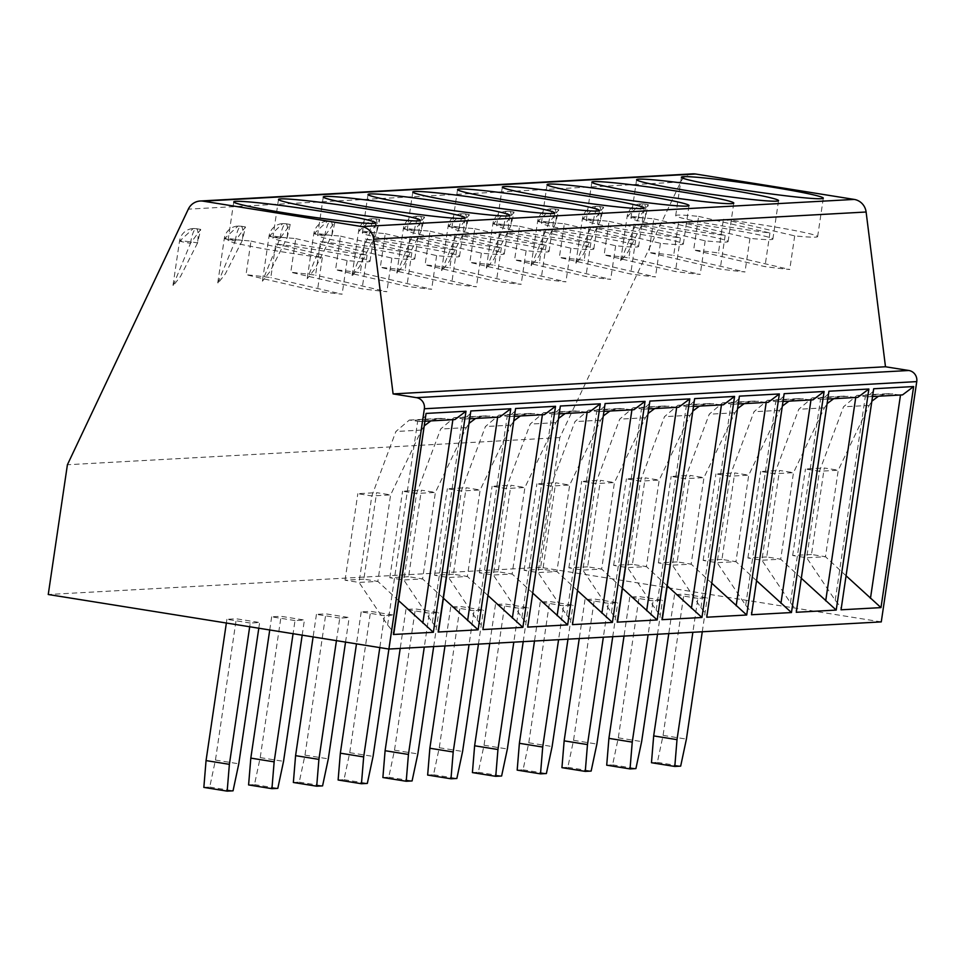 <?xml version="1.0" encoding="UTF-8"?>
<svg xmlns="http://www.w3.org/2000/svg" width="965" height="965" viewBox="0 0 965 965"><rect width="100%" height="100%" fill="white"/><g stroke="black" fill="none" stroke-linecap="round" stroke-linejoin="round"><path stroke-width="0.72" stroke-dasharray="4.83 3.62" d="M881.274 621.894L540.641 567.348L559.797 437.591L680.699 181.999A14.596 14.161 86.8 0 1 692.629 173.869M540.641 567.348L48.25 594.5M250.249 623.04L226.908 619.301L236.316 618.782L259.645 622.522L250.249 623.04L249.694 626.755M295.013 620.567L271.672 616.828L281.08 616.309L304.409 620.049L295.013 620.567L293.071 633.703M339.764 618.095L316.436 614.367L325.832 613.849L349.173 617.588L339.764 618.095L336.435 640.651M384.528 615.634L361.2 611.894L370.596 611.376L393.937 615.115L384.528 615.634L379.812 647.587M429.292 613.161L405.963 609.434L415.36 608.915L438.689 612.642L429.292 613.161L424.286 647.093M474.056 610.7L450.727 606.961L460.124 606.442L483.453 610.182L474.056 610.7L469.05 644.62M518.82 608.227L495.491 604.488L504.888 603.969L528.217 607.709L518.82 608.227L513.814 642.147M563.584 605.755L540.255 602.027L549.652 601.509L572.981 605.236L563.584 605.755L558.578 639.686M608.348 603.294L585.019 599.555L594.416 599.036L617.745 602.775L608.348 603.294L603.342 637.214M653.112 600.821L629.783 597.082L639.18 596.563L662.509 600.302L653.112 600.821L648.094 634.753M697.876 598.348L674.547 594.621L683.944 594.102L707.273 597.842L697.876 598.348L692.858 632.28M226.908 619.301L226.365 623.016M258.801 628.215L259.645 622.522M203.844 787.404L209.719 787.078L215.448 760.07L236.316 618.782M215.448 760.07L238.777 763.81M209.719 787.078L233.047 790.818M559.797 437.591L67.405 464.744M190.479 243.337C191.939 234.579 193.82 229.682 196.112 228.669L193.241 228.512L179.985 240.852A14.596 0.724 8.4 0 1 197.572 242.903L200.708 229.393L190.479 243.337L172.88 286.123L180.552 276.388L197.535 242.951M235.243 240.876C236.702 232.107 238.584 227.221 240.876 226.208L238.005 226.051L224.749 238.379A14.596 0.724 8.4 0 1 242.336 240.43L245.472 226.92L235.243 240.876L217.644 283.65L225.315 273.915L242.299 240.49M287.088 237.957L290.236 224.447L280.007 238.403L262.408 281.189L270.079 271.454L287.063 238.017A14.596 0.724 8.4 0 0 269.512 235.906A14.596 0.724 8.4 0 0 269.078 236.015A14.596 0.724 8.4 0 0 280.019 238.355M331.851 235.496L335 221.986L324.771 235.942L307.172 278.716L314.843 268.982L331.815 235.544A14.596 0.724 8.4 0 0 314.276 233.446A14.596 0.724 8.4 0 0 313.842 233.554A14.596 0.724 8.4 0 0 324.783 235.882M369.535 233.47C370.994 224.7 372.864 219.815 375.168 218.802A14.596 3.45 -80.9 0 1 375.349 218.802A14.596 3.45 -80.9 0 1 376.567 233.023L379.764 219.513L369.535 233.47L351.935 276.243L359.607 266.509L376.579 233.084M414.299 230.997C415.758 222.24 417.628 217.342 419.932 216.329L417.061 216.172L403.804 228.5A14.596 0.724 8.4 0 1 421.391 230.563L424.528 217.041L414.299 230.997L396.699 273.783L404.371 264.048L421.343 230.611M459.063 228.536C460.522 219.767 462.392 214.869 464.696 213.856L461.825 213.711L448.568 226.039A14.596 0.724 8.4 0 1 466.143 228.09L469.28 214.58L459.063 228.536L441.463 271.31L449.135 261.575L466.107 228.138M503.827 226.063C505.274 217.294 507.156 212.409 509.46 211.395L506.589 211.239L493.332 223.566A14.596 0.724 8.4 0 1 510.907 225.629L514.043 212.107L503.827 226.063L486.227 268.837L493.899 259.103L510.871 225.677M548.59 223.591C550.038 214.833 551.92 209.936 554.224 208.922L551.353 208.766L538.096 221.106A14.596 0.724 8.4 0 1 555.671 223.156L558.807 209.646L548.59 223.591L530.991 266.376L538.663 256.642L555.635 223.204M593.342 221.13C594.802 212.36 596.684 207.475 598.988 206.462L596.117 206.305L582.86 218.633A14.596 0.724 8.4 0 1 600.435 220.683L603.571 207.173L593.342 221.13L575.743 263.903L583.415 254.169L600.399 220.744M643.739 203.989L640.869 203.832L627.612 216.16A14.596 0.724 8.4 0 0 627.178 216.269A14.596 0.724 8.4 0 0 638.118 218.609C639.566 209.888 641.448 205.002 643.739 203.989A14.596 3.45 -80.9 0 1 643.92 204.001A14.596 3.45 -80.9 0 1 645.139 218.211L648.335 204.701L638.106 218.657L620.507 261.443L628.179 251.708L645.163 218.271M426.011 415.638L419.558 421.524L409.341 420.052L395.891 431.488L371.827 495.938L359.052 582.438L387.592 625.006C392.309 630.447 394.251 633.607 393.418 634.488M387.592 625.006L417.652 421.416L454.913 419.57M430.848 420.897L440.559 418.328L452.875 419.691M398.69 600.7L377.846 581.4L390.62 494.9L421.56 430.076L424.54 425.625M363.853 579.157L345.048 580.194L359.052 582.438L377.846 581.4L363.853 579.157L376.615 492.657L390.62 494.9L371.827 495.938L357.822 493.694L376.615 492.657M345.048 580.194L357.822 493.694M470.775 413.165L464.322 419.051L454.105 417.58L440.655 429.015L416.578 493.465L403.816 579.977L432.356 622.534C437.073 627.974 439.015 631.146 438.182 632.027M432.356 622.534L462.416 418.955L499.665 417.109M475.6 418.436L485.323 415.855L497.638 417.218M443.454 598.228L422.61 578.94L435.384 492.427L466.324 427.604L469.304 423.165M408.605 576.696L389.812 577.733L403.816 579.977L422.61 578.94L408.605 576.696L421.379 490.196L435.384 492.427L416.578 493.465L402.586 491.233L421.379 490.196M389.812 577.733L402.586 491.233M515.539 410.704L509.086 416.591L498.869 415.119L485.419 426.554L461.342 491.004L448.568 577.504L477.12 620.073C481.837 625.513 483.779 628.673 482.934 629.554M477.12 620.073L507.18 416.482L544.429 414.636M520.364 415.963L530.087 413.394L542.402 414.757M488.206 595.755L467.374 576.467L480.148 489.967L511.088 425.131L514.068 420.692M453.369 574.223L434.576 575.261L448.568 577.504L467.374 576.467L453.369 574.223L466.143 487.723L480.148 489.967L461.342 491.004L447.35 488.76L466.143 487.723M434.576 575.261L447.35 488.76M560.303 408.231L553.85 414.118L543.621 412.646L530.183 424.081L506.106 488.531L493.332 575.031L521.884 617.6C526.601 623.04 528.543 626.201 527.698 627.093M521.884 617.6L551.944 414.021L589.193 412.176M565.128 413.503L574.851 410.921L587.154 412.284M532.97 593.294L512.138 573.994L524.912 487.494L555.852 422.67L558.819 418.231M498.133 571.763L479.34 572.788L493.332 575.031L512.138 573.994L498.133 571.763L510.907 485.25L524.912 487.494L506.106 488.531L492.114 486.288L510.907 485.25M479.34 572.788L492.114 486.288M605.067 405.77L598.614 411.657L588.385 410.173L574.947 421.621L550.87 486.07L538.096 572.571L566.648 615.127C571.364 620.567 573.307 623.74 572.462 624.62M566.648 615.127L596.708 411.548L633.957 409.703M609.892 411.03L619.614 408.46L631.918 409.811M577.733 590.821L556.902 571.533L569.676 485.033L600.616 420.197L603.583 415.758M542.897 569.29L524.104 570.327L538.096 572.571L556.902 571.533L542.897 569.29L555.671 482.79L569.676 485.033L550.87 486.07L536.878 483.827L555.671 482.79M524.104 570.327L536.878 483.827M649.831 403.298L643.378 409.184L633.149 407.713L619.711 419.148L595.634 483.598L582.86 570.098L611.412 612.666C616.128 618.107 618.07 621.267 617.226 622.148M611.412 612.666L641.472 409.076L678.721 407.23M654.656 408.557L664.378 405.988L676.682 407.351M622.497 588.361L601.665 569.061L614.428 482.56L645.38 417.736L648.347 413.285M587.661 566.817L568.868 567.854L582.86 570.098L601.665 569.061L587.661 566.817L600.435 480.317L614.428 482.56L595.634 483.598L581.642 481.354L600.435 480.317M568.868 567.854L581.642 481.354M694.595 400.825L688.142 406.711L677.913 405.24L664.475 416.675L640.398 481.125L627.624 567.625L656.176 610.194C660.892 615.634 662.834 618.794 661.99 619.687M656.176 610.194L686.236 406.615L723.485 404.769M699.42 406.096L709.142 403.515L721.446 404.878M667.261 585.888L646.417 566.588L659.192 480.088L690.144 415.264L693.111 410.825M632.425 564.356L613.631 565.394L627.624 567.625L646.417 566.588L632.425 564.356L645.199 477.856L659.192 480.088L640.398 481.125L626.406 478.881L645.199 477.856M613.631 565.394L626.406 478.881M739.359 398.364L732.905 404.251L722.676 402.767L709.227 414.214L685.162 478.664L672.388 565.164L700.928 607.721C705.656 613.173 707.598 616.333 706.754 617.214M700.928 607.721L731 404.142L768.249 402.296M744.184 403.623L753.906 401.054L766.21 402.405M712.025 583.415L691.181 564.127L703.955 477.627L734.908 412.791L737.875 408.352M677.189 561.883L658.383 562.921L672.388 565.164L691.181 564.127L677.189 561.883L689.963 475.383L703.955 477.627L685.162 478.664L671.158 476.421L689.963 475.383M658.383 562.921L671.158 476.421M784.111 395.891L777.657 401.778L767.44 400.306L753.991 411.741L729.926 476.191L717.152 562.692L745.692 605.26C750.42 610.7 752.35 613.861 751.518 614.741M745.692 605.26L775.764 401.669L813.013 399.824M788.948 401.151L798.658 398.581L810.974 399.944M756.789 580.954L735.945 561.654L748.719 475.154L779.672 410.33L782.639 405.879M721.953 559.41L703.147 560.448L717.152 562.692L735.945 561.654L721.953 559.41L734.727 472.91L748.719 475.154L729.926 476.191L715.921 473.948L734.727 472.91M703.147 560.448L715.921 473.948M828.875 393.418L822.421 399.305L812.204 397.833L798.755 409.269L774.69 473.719L761.916 560.231L790.456 602.787C795.184 608.227 797.114 611.4 796.282 612.28M790.456 602.787L820.527 399.208L857.776 397.363M833.712 398.69L843.422 396.108L855.738 397.471M801.553 578.481L780.709 559.193L793.483 472.681L824.424 407.857L827.403 403.418M766.717 556.95L747.911 557.987L761.916 560.231L780.709 559.193L766.717 556.95L779.491 470.45L793.483 472.681L774.69 473.719L760.685 471.487L779.491 470.45M747.911 557.987L760.685 471.487M873.639 390.958L867.185 396.844L856.968 395.373L843.519 406.808L819.454 471.258L806.68 557.758L835.22 600.327C839.936 605.767 841.878 608.927 841.046 609.808M835.22 600.327L865.279 396.736L902.54 394.89M878.476 396.217L888.186 393.648L900.502 395.011M846.317 576.009L825.473 556.721L838.247 470.22L869.188 405.397L872.167 400.945M811.481 554.477L792.675 555.514L806.68 557.758L825.473 556.721L811.481 554.477L824.255 467.977L838.247 470.22L819.454 471.258L805.449 469.014L824.255 467.977M792.675 555.514L805.449 469.014M275.773 243.964L347.074 260.55A71.736 3.583 8.4 0 0 370.005 261.298A71.736 3.583 8.4 0 0 316.363 249.863A71.736 3.583 8.4 0 0 275.773 243.964L270.803 277.606A71.736 3.583 8.4 0 0 246.027 274.711L317.328 291.297A71.736 3.583 8.4 0 0 342.117 294.192L270.803 277.606M250.997 241.069L322.298 257.655A71.736 3.583 8.4 0 1 281.708 251.769A71.736 3.583 8.4 0 1 228.066 240.333A71.736 3.583 8.4 0 1 250.997 241.069L246.027 274.711M322.298 257.655L317.328 291.297M347.074 260.55L342.117 294.192M320.537 241.503L391.838 258.089A71.736 3.583 8.4 0 0 414.769 258.825A71.736 3.583 8.4 0 0 361.127 247.39A71.736 3.583 8.4 0 0 320.537 241.503L315.567 275.146A71.736 3.583 8.4 0 0 290.791 272.251L362.092 288.825A71.736 3.583 8.4 0 0 386.869 291.72L315.567 275.146M295.76 238.608L367.062 255.194A71.736 3.583 8.4 0 1 326.472 249.296A71.736 3.583 8.4 0 1 272.83 237.86A71.736 3.583 8.4 0 1 295.76 238.608L290.791 272.251M367.062 255.194L362.092 288.825M391.838 258.089L386.869 291.72M365.301 239.031L436.602 255.616A71.736 3.583 8.4 0 0 459.533 256.352A71.736 3.583 8.4 0 0 405.891 244.917A71.736 3.583 8.4 0 0 365.301 239.031L360.331 272.673A71.736 3.583 8.4 0 0 335.555 269.778L406.856 286.364A71.736 3.583 8.4 0 0 431.632 289.259L360.331 272.673M340.524 236.136L411.826 252.721A71.736 3.583 8.4 0 1 371.236 246.835A71.736 3.583 8.4 0 1 317.594 235.4A71.736 3.583 8.4 0 1 340.524 236.136L335.555 269.778M411.826 252.721L406.856 286.364M436.602 255.616L431.632 289.259M410.065 236.57L481.366 253.144A71.736 3.583 8.4 0 0 504.297 253.892A71.736 3.583 8.4 0 0 450.655 242.456A71.736 3.583 8.4 0 0 410.065 236.57L405.095 270.2A71.736 3.583 8.4 0 0 380.319 267.305L451.62 283.891A71.736 3.583 8.4 0 0 476.396 286.786L405.095 270.2M385.276 233.675L456.59 250.249A71.736 3.583 8.4 0 1 415.999 244.362A71.736 3.583 8.4 0 1 362.357 232.927A71.736 3.583 8.4 0 1 385.276 233.675L380.319 267.305M456.59 250.249L451.62 283.891M481.366 253.144L476.396 286.786M454.829 234.097L526.13 250.683A71.736 3.583 8.4 0 0 549.061 251.419A71.736 3.583 8.4 0 0 495.419 239.983A71.736 3.583 8.4 0 0 454.829 234.097L449.859 267.739A71.736 3.583 8.4 0 0 425.082 264.844L496.384 281.418A71.736 3.583 8.4 0 0 521.16 284.325L449.859 267.739M430.04 231.202L501.354 247.788A71.736 3.583 8.4 0 1 460.763 241.901A71.736 3.583 8.4 0 1 407.121 230.466A71.736 3.583 8.4 0 1 430.04 231.202L425.082 264.844M501.354 247.788L496.384 281.418M526.13 250.683L521.16 284.325M499.593 231.624L570.894 248.21A71.736 3.583 8.4 0 0 593.825 248.958A71.736 3.583 8.4 0 0 540.183 237.523A71.736 3.583 8.4 0 0 499.593 231.624L494.623 265.266A71.736 3.583 8.4 0 0 469.834 262.371L541.148 278.957A71.736 3.583 8.4 0 0 565.924 281.852L494.623 265.266M474.804 228.729L546.118 245.315A71.736 3.583 8.4 0 1 505.515 239.429A71.736 3.583 8.4 0 1 451.873 227.993A71.736 3.583 8.4 0 1 474.804 228.729L469.834 262.371M546.118 245.315L541.148 278.957M570.894 248.21L565.924 281.852M544.356 229.163L615.658 245.737A71.736 3.583 8.4 0 0 638.589 246.485A71.736 3.583 8.4 0 0 584.947 235.05A71.736 3.583 8.4 0 0 544.356 229.163L539.387 262.806A71.736 3.583 8.4 0 0 514.598 259.899L585.912 276.485A71.736 3.583 8.4 0 0 610.688 279.38L539.387 262.806M519.568 226.268L590.87 242.842A71.736 3.583 8.4 0 1 550.279 236.956A71.736 3.583 8.4 0 1 496.637 225.521A71.736 3.583 8.4 0 1 519.568 226.268L514.598 259.899M590.87 242.842L585.912 276.485M615.658 245.737L610.688 279.38M589.12 226.691L660.422 243.277A71.736 3.583 8.4 0 0 683.353 244.012A71.736 3.583 8.4 0 0 629.711 232.577A71.736 3.583 8.4 0 0 589.12 226.691L584.151 260.333A71.736 3.583 8.4 0 0 559.362 257.438L630.676 274.024A71.736 3.583 8.4 0 0 655.452 276.919L584.151 260.333M564.332 223.796L635.633 240.382A71.736 3.583 8.4 0 1 595.043 234.495A71.736 3.583 8.4 0 1 541.401 223.06A71.736 3.583 8.4 0 1 564.332 223.796L559.362 257.438M635.633 240.382L630.676 274.024M660.422 243.277L655.452 276.919M633.872 224.218L705.186 240.804A71.736 3.583 8.4 0 0 728.105 241.552A71.736 3.583 8.4 0 0 674.463 230.116A71.736 3.583 8.4 0 0 633.872 224.218L628.915 257.86A71.736 3.583 8.4 0 0 604.126 254.965L675.428 271.551A71.736 3.583 8.4 0 0 700.216 274.446L628.915 257.86M609.096 221.323L680.397 237.909A71.736 3.583 8.4 0 1 639.807 232.022A71.736 3.583 8.4 0 1 586.165 220.587A71.736 3.583 8.4 0 1 609.096 221.323L604.126 254.965M680.397 237.909L675.428 271.551M705.186 240.804L700.216 274.446M678.636 221.757L749.95 238.343A71.736 3.583 8.4 0 0 772.869 239.079A71.736 3.583 8.4 0 0 719.227 227.644A71.736 3.583 8.4 0 0 678.636 221.757L673.679 255.399A71.736 3.583 8.4 0 0 648.89 252.504L720.192 269.078A71.736 3.583 8.4 0 0 744.98 271.973L673.679 255.399M653.86 218.862L725.161 235.448A71.736 3.583 8.4 0 1 684.571 229.549A71.736 3.583 8.4 0 1 630.929 218.114A71.736 3.583 8.4 0 1 653.86 218.862L648.89 252.504M725.161 235.448L720.192 269.078M749.95 238.343L744.98 271.973M723.4 219.284L794.702 235.87A71.736 3.583 8.4 0 0 817.632 236.606A71.736 3.583 8.4 0 0 763.99 225.171A71.736 3.583 8.4 0 0 723.4 219.284L718.43 252.927A71.736 3.583 8.4 0 0 693.654 250.032L764.956 266.617A71.736 3.583 8.4 0 0 789.744 269.512L718.43 252.927M698.624 216.389L769.925 232.975A71.736 3.583 8.4 0 1 729.335 227.089A71.736 3.583 8.4 0 1 675.693 215.653A71.736 3.583 8.4 0 1 698.624 216.389L693.654 250.032M769.925 232.975L764.956 266.617M794.702 235.87L789.744 269.512M196.112 228.669A14.596 3.45 -80.9 0 1 196.293 228.681A14.596 3.45 -80.9 0 1 197.511 242.891M240.876 226.208A14.596 3.45 -80.9 0 1 241.057 226.208A14.596 3.45 -80.9 0 1 242.275 240.43M280.007 238.403C281.466 229.634 283.348 224.749 285.64 223.735A14.596 3.45 -80.9 0 1 285.821 223.747A14.596 3.45 -80.9 0 1 287.039 237.957M285.64 223.735L282.769 223.578L269.512 235.906M324.771 235.942C326.23 227.173 328.112 222.276 330.404 221.262A14.596 3.45 -80.9 0 1 330.585 221.275A14.596 3.45 -80.9 0 1 331.803 235.484M330.404 221.262L327.533 221.118L314.276 233.446M375.168 218.802L372.297 218.645L359.04 230.973A14.596 0.724 8.4 0 0 358.606 231.081A14.596 0.724 8.4 0 0 369.547 233.409M376.627 233.035A14.596 0.724 8.4 0 0 359.04 230.973M419.932 216.329A14.596 3.45 -80.9 0 1 420.113 216.341A14.596 3.45 -80.9 0 1 421.331 230.551M464.696 213.856A14.596 3.45 -80.9 0 1 464.877 213.868A14.596 3.45 -80.9 0 1 466.095 228.09M509.46 211.395A14.596 3.45 -80.9 0 1 509.641 211.407A14.596 3.45 -80.9 0 1 510.847 225.617M554.224 208.922A14.596 3.45 -80.9 0 1 554.393 208.935A14.596 3.45 -80.9 0 1 555.611 223.144M598.988 206.462A14.596 3.45 -80.9 0 1 599.156 206.462A14.596 3.45 -80.9 0 1 600.375 220.683M645.199 218.223A14.596 0.724 8.4 0 0 627.612 216.16M248.596 784.931L254.471 784.605L260.212 757.597L281.08 616.309M271.672 616.828L269.742 629.964M260.212 757.597L283.541 761.337M302.178 635.163L304.409 620.049M254.471 784.605L277.811 788.345M293.36 782.47L299.234 782.145L304.976 755.137L325.832 613.849M316.436 614.367L313.106 636.912M304.976 755.137L328.305 758.864M345.542 642.099L349.173 617.588M299.234 782.145L322.575 785.872M338.124 779.997L343.998 779.672L349.74 752.664L370.596 611.376M361.2 611.894L356.483 643.86M349.74 752.664L373.069 756.403M388.919 649.035L393.937 615.115M343.998 779.672L367.327 783.411M382.888 777.525L388.762 777.199L394.504 750.191L415.36 608.915M405.963 609.434L400.21 648.42M394.504 750.191L417.833 753.93M433.683 646.574L438.689 612.642M388.762 777.199L412.091 780.938M427.652 775.064L433.526 774.738L439.268 747.73L460.124 606.442M450.727 606.961L444.974 645.947M439.268 747.73L462.597 751.458M478.447 644.101L483.453 610.182M433.526 774.738L456.855 778.478M472.416 772.591L478.29 772.265L484.032 745.257L504.888 603.969M495.491 604.488L489.738 643.486M484.032 745.257L507.361 748.997M523.211 641.641L528.217 607.709M478.29 772.265L501.619 776.005M517.18 770.118L523.054 769.805L528.784 742.785L549.652 601.509M540.255 602.027L534.501 641.013M528.784 742.785L552.125 746.524M567.975 639.168L572.981 605.236M523.054 769.805L546.383 773.532M561.944 767.658L567.818 767.332L573.548 740.324L594.416 599.036M585.019 599.555L579.253 638.541M573.548 740.324L596.877 744.063M612.739 636.695L617.745 602.775M567.818 767.332L591.147 771.071M606.708 765.185L612.582 764.859L618.312 737.851L639.18 596.563M629.783 597.082L624.017 636.08M618.312 737.851L641.641 741.59M657.503 634.234L662.509 600.302M612.582 764.859L635.911 768.598M651.472 762.724L657.346 762.398L663.076 735.39L683.944 594.102M674.547 594.621L668.781 633.607M663.076 735.39L686.404 739.118M702.267 631.761L707.273 597.842M657.346 762.398L680.675 766.126M680.699 181.999L188.308 209.152M445.227 418.52L412.489 420.318M421.56 430.076L395.891 431.488M489.991 416.048L457.253 417.857M466.324 427.604L440.655 429.015M534.755 413.587L502.017 415.384M511.088 425.131L485.419 426.554M579.519 411.114L546.781 412.923M555.852 422.67L530.183 424.081M624.283 408.641L591.545 410.451M600.616 420.197L574.947 421.621M669.047 406.181L636.309 407.978M645.38 417.736L619.711 419.148M713.798 403.708L681.073 405.517M690.144 415.264L664.475 416.675M758.562 401.235L725.837 403.044M734.908 412.791L709.227 414.214M803.326 398.774L770.601 400.572M779.672 410.33L753.991 411.741M848.09 396.301L815.365 398.111M824.424 407.857L798.755 409.269M892.854 393.841L860.129 395.638M869.188 405.397L843.519 406.808M179.985 240.852A14.596 0.724 8.4 0 0 179.55 240.96A14.596 0.724 8.4 0 0 190.491 243.289M224.749 238.379A14.596 0.724 8.4 0 0 224.314 238.488A14.596 0.724 8.4 0 0 235.255 240.816M403.804 228.5A14.596 0.724 8.4 0 0 403.37 228.621A14.596 0.724 8.4 0 0 414.311 230.949M448.568 226.039A14.596 0.724 8.4 0 0 448.134 226.148A14.596 0.724 8.4 0 0 459.063 228.476M493.332 223.566A14.596 0.724 8.4 0 0 492.898 223.675A14.596 0.724 8.4 0 0 503.827 226.003M538.096 221.106A14.596 0.724 8.4 0 0 537.65 221.214A14.596 0.724 8.4 0 0 548.59 223.542M582.86 218.633A14.596 0.724 8.4 0 0 582.414 218.741A14.596 0.724 8.4 0 0 593.354 221.069M419.558 421.524L425.191 421.21M409.341 420.077L440.559 418.352M464.322 419.051L469.955 418.75M454.105 417.616L485.323 415.891M509.086 416.591L514.719 416.277M498.869 415.143L530.087 413.418M553.85 414.118L559.483 413.804M543.633 412.67L574.851 410.957M598.614 411.657L604.235 411.343M588.397 410.209L619.614 408.485M643.378 409.184L648.999 408.87M633.149 407.737L664.378 406.012M688.142 406.711L693.763 406.41M677.913 405.264L709.142 403.551M732.905 404.251L738.527 403.937M722.676 402.803L753.906 401.078M777.657 401.778L783.291 401.464M767.44 400.33L798.67 398.605M822.421 399.305L828.054 399.003M812.204 397.869L843.422 396.145M867.185 396.844L872.818 396.531M856.968 395.397L888.186 393.672M228.066 240.333L233.747 201.89M370.005 261.298L375.687 222.855M272.83 237.86L278.499 199.417M414.769 258.825L420.451 220.382M317.594 235.4L323.263 196.957M459.533 256.352L465.214 217.909M362.357 232.927L368.027 194.484M504.297 253.892L509.978 215.448M407.121 230.466L412.791 192.011M549.061 251.419L554.73 212.976M451.873 227.993L457.555 189.55M593.825 248.958L599.494 210.503M496.637 225.521L502.319 187.077M638.589 246.485L644.258 208.042M541.401 223.06L547.083 184.617M683.353 244.012L689.022 205.569M586.165 220.587L591.847 182.144M728.105 241.552L733.786 203.108M630.929 218.114L636.611 179.671M772.869 239.079L778.55 200.636M675.693 215.653L681.374 177.21M817.632 236.606L823.314 198.163M200.708 229.393L196.293 228.681A14.596 14.596 0 0 0 179.55 240.96L172.88 286.123M245.472 226.92L241.057 226.208A14.596 14.596 0 0 0 224.314 238.488L217.644 283.65M290.236 224.447L285.821 223.747A14.596 14.596 0 0 0 269.078 236.015L262.408 281.189M335 221.986L330.585 221.275A14.596 14.596 0 0 0 313.842 233.554L307.172 278.716M379.764 219.513L375.349 218.802A14.596 14.596 0 0 0 358.606 231.081L351.935 276.243M424.528 217.041L420.113 216.341A14.596 14.596 0 0 0 403.37 228.621L396.699 273.783M469.28 214.58L464.877 213.868A14.596 14.596 0 0 0 448.134 226.148L441.463 271.31M514.043 212.107L509.641 211.407A14.596 14.596 0 0 0 492.898 223.675L486.227 268.837M558.807 209.646L554.393 208.935A14.596 14.596 0 0 0 537.65 221.214L530.991 266.376M603.571 207.173L599.156 206.462A14.596 14.596 0 0 0 582.414 218.741L575.755 263.903M648.335 204.701L643.92 204.001A14.596 14.596 0 0 0 627.178 216.269L620.507 261.443"/><path stroke-width="1.45" d="M200.238 201.01L692.629 173.869A14.596 14.161 86.8 0 1 695.56 174.014L854.206 199.417A14.596 14.161 86.8 0 1 866.112 212.011L885.484 366.76L908.837 370.5A9.722 9.433 86.8 0 1 916.75 381.609L881.274 621.894L388.883 649.047L48.25 594.5L67.405 464.744L188.308 209.152A14.596 14.161 86.8 0 1 203.169 201.166L361.815 226.57A14.596 14.161 86.8 0 1 373.72 239.163L393.093 393.913L416.446 397.652A9.722 9.433 86.8 0 1 424.359 408.762L373.069 756.403L367.327 783.411L361.453 783.737L338.124 779.997L340.343 753.183L363.672 756.922L361.453 783.737M249.694 626.755L229.381 764.328L227.173 791.131L233.047 790.818L238.777 763.81L258.801 628.215M226.365 623.016L206.052 760.589L229.381 764.328M206.052 760.589L203.844 787.404L227.173 791.131M322.045 211.407A71.736 3.583 8.4 0 0 233.747 201.89A71.736 3.583 8.4 0 0 287.389 213.325A71.736 3.583 8.4 0 0 375.687 222.855A71.736 3.583 8.4 0 0 322.045 211.407M366.809 208.947A71.736 3.583 8.4 0 0 278.499 199.417A71.736 3.583 8.4 0 0 332.141 210.853A71.736 3.583 8.4 0 0 420.451 220.382A71.736 3.583 8.4 0 0 366.809 208.947M411.572 206.474A71.736 3.583 8.4 0 0 323.263 196.957A71.736 3.583 8.4 0 0 376.905 208.392A71.736 3.583 8.4 0 0 465.214 217.909A71.736 3.583 8.4 0 0 411.572 206.474M456.336 204.013A71.736 3.583 8.4 0 0 368.027 194.484A71.736 3.583 8.4 0 0 421.669 205.919A71.736 3.583 8.4 0 0 509.978 215.448A71.736 3.583 8.4 0 0 456.336 204.013M501.088 201.54A71.736 3.583 8.4 0 0 412.791 192.011A71.736 3.583 8.4 0 0 466.433 203.446A71.736 3.583 8.4 0 0 554.73 212.976A71.736 3.583 8.4 0 0 501.088 201.54M545.852 199.067A71.736 3.583 8.4 0 0 457.555 189.55A71.736 3.583 8.4 0 0 511.197 200.985A71.736 3.583 8.4 0 0 599.494 210.503A71.736 3.583 8.4 0 0 545.852 199.067M590.616 196.607A71.736 3.583 8.4 0 0 502.319 187.077A71.736 3.583 8.4 0 0 555.961 198.513A71.736 3.583 8.4 0 0 644.258 208.042A71.736 3.583 8.4 0 0 590.616 196.607M635.38 194.134A71.736 3.583 8.4 0 0 547.083 184.617A71.736 3.583 8.4 0 0 600.725 196.052A71.736 3.583 8.4 0 0 689.022 205.569A71.736 3.583 8.4 0 0 635.38 194.134M680.144 191.661A71.736 3.583 8.4 0 0 591.847 182.144A71.736 3.583 8.4 0 0 645.489 193.579A71.736 3.583 8.4 0 0 733.786 203.108A71.736 3.583 8.4 0 0 680.144 191.661M724.908 189.2A71.736 3.583 8.4 0 0 636.611 179.671A71.736 3.583 8.4 0 0 690.252 191.106A71.736 3.583 8.4 0 0 778.55 200.636A71.736 3.583 8.4 0 0 724.908 189.2M769.672 186.728A71.736 3.583 8.4 0 0 681.374 177.21A71.736 3.583 8.4 0 0 735.016 188.645A71.736 3.583 8.4 0 0 823.314 198.163A71.736 3.583 8.4 0 0 769.672 186.728M885.484 366.76L393.093 393.913M425.191 421.21L454.913 419.57L465.999 411.235L433.357 632.292L393.418 634.488L426.06 413.43L393.732 634.21M469.955 418.75L499.665 417.109L510.762 408.762L478.121 629.819L438.182 632.027L470.824 410.969L438.496 631.737M514.719 416.277L544.429 414.636L555.526 406.289L522.885 627.359L482.934 629.554L515.587 408.497L482.934 629.554M559.483 413.804L589.193 412.176L600.29 403.828L567.649 624.886L527.698 627.093L560.351 406.024L527.698 627.093M604.235 411.343L633.957 409.703L645.054 401.356L612.413 622.413L572.462 624.62L605.103 403.563L572.462 624.62M648.999 408.87L678.721 407.23L689.818 398.883L657.177 619.952L617.226 622.148L649.867 401.09L617.552 621.87M693.763 406.41L723.485 404.769L734.582 396.422L701.941 617.479L661.99 619.687L694.631 398.617L662.316 619.397M738.527 403.937L768.249 402.296L779.346 393.949L746.705 615.007L706.754 617.214L739.395 396.157L706.754 617.214M783.291 401.464L813.013 399.824L824.11 391.488L791.469 612.546L751.518 614.741L784.159 393.684L751.518 614.741M828.054 399.003L857.776 397.363L868.874 389.016L836.221 610.073L796.282 612.28L828.923 391.223L796.282 612.28M872.818 396.531L902.54 394.89L913.638 386.543L880.985 607.612L841.046 609.808L873.687 388.75L841.046 609.808M433.357 632.292L398.69 600.7M452.875 419.691L422.839 623.064M424.54 425.625L430.848 420.897M478.121 629.819L443.454 598.228M497.638 417.218L467.603 620.591M469.304 423.165L475.6 418.436M522.885 627.359L488.206 595.755M542.402 414.757L512.367 618.119M514.068 420.692L520.364 415.963M567.649 624.886L532.97 593.294M587.154 412.284L557.131 615.658M558.819 418.231L565.128 413.503M612.413 622.413L577.733 590.821M631.918 409.811L601.895 613.185M603.583 415.758L609.892 411.03M657.177 619.952L622.497 588.361M676.682 407.351L646.659 610.724M648.347 413.285L654.656 408.557M701.941 617.479L667.261 585.888M721.446 404.878L691.423 608.252M693.111 410.825L699.42 406.096M746.705 615.007L712.025 583.415M766.21 402.405L736.174 605.779M737.875 408.352L744.184 403.623M791.469 612.546L756.789 580.954M810.974 399.944L780.938 603.318M782.639 405.879L788.948 401.151M836.221 610.073L801.553 578.481M855.738 397.471L825.702 600.845M827.403 403.418L833.712 398.69M880.985 607.612L846.317 576.009M900.502 395.011L870.466 598.372M872.167 400.945L878.476 396.217M269.742 629.964L250.816 758.116L248.596 784.931L271.937 788.67L277.811 788.345L283.541 761.337L302.178 635.163M250.816 758.116L274.144 761.855L271.937 788.67M293.071 633.703L274.144 761.855M313.106 636.912L295.579 755.655L293.36 782.47L316.701 786.198L322.575 785.872L328.305 758.864L345.542 642.099M295.579 755.655L318.908 759.383L316.701 786.198M336.435 640.651L318.908 759.383M356.483 643.86L340.343 753.183M379.812 647.587L363.672 756.922M400.21 648.42L385.095 750.71L382.888 777.525L406.217 781.264L412.091 780.938L417.833 753.93L433.683 646.574M385.095 750.71L408.436 754.449L406.217 781.264M424.286 647.093L408.436 754.449M444.974 645.947L429.859 748.249L427.652 775.064L450.981 778.791L456.855 778.478L462.597 751.458L478.447 644.101M429.859 748.249L453.2 751.976L450.981 778.791M469.05 644.62L453.2 751.976M489.738 643.486L474.623 745.776L472.416 772.591L495.745 776.33L501.619 776.005L507.361 748.997L523.211 641.641M474.623 745.776L497.952 749.516L495.745 776.33M513.814 642.147L497.952 749.516M534.501 641.013L519.387 743.303L517.18 770.118L540.509 773.858L546.383 773.532L552.125 746.524L567.975 639.168M519.387 743.303L542.716 747.043L540.509 773.858M558.578 639.686L542.716 747.043M579.253 638.541L564.151 740.843L561.944 767.658L585.273 771.397L591.147 771.071L596.877 744.063L612.739 636.695M564.151 740.843L587.48 744.582L585.273 771.397M603.342 637.214L587.48 744.582M624.017 636.08L608.915 738.37L606.708 765.185L630.036 768.924L635.911 768.598L641.641 741.59L657.503 634.234M608.915 738.37L632.244 742.109L630.036 768.924M648.094 634.753L632.244 742.109M668.781 633.607L653.679 735.909L651.472 762.724L674.8 766.451L680.675 766.126L686.404 739.118L702.267 631.761M653.679 735.909L677.008 739.636L674.8 766.451M692.858 632.28L677.008 739.636M695.56 174.014L203.169 201.166M854.206 199.417L361.815 226.57M866.112 212.011L373.72 239.163M908.837 370.5L416.446 397.652M916.75 381.609L424.359 408.762M426.06 413.43L465.999 411.235M470.824 410.969L510.762 408.762M515.587 408.497L555.526 406.289M560.351 406.024L600.29 403.828M605.103 403.563L645.054 401.356M649.867 401.09L689.818 398.883M694.631 398.617L734.582 396.422M739.395 396.157L779.346 393.949M784.159 393.684L824.11 391.488M828.923 391.223L868.874 389.016M873.687 388.75L913.638 386.543"/></g></svg>
